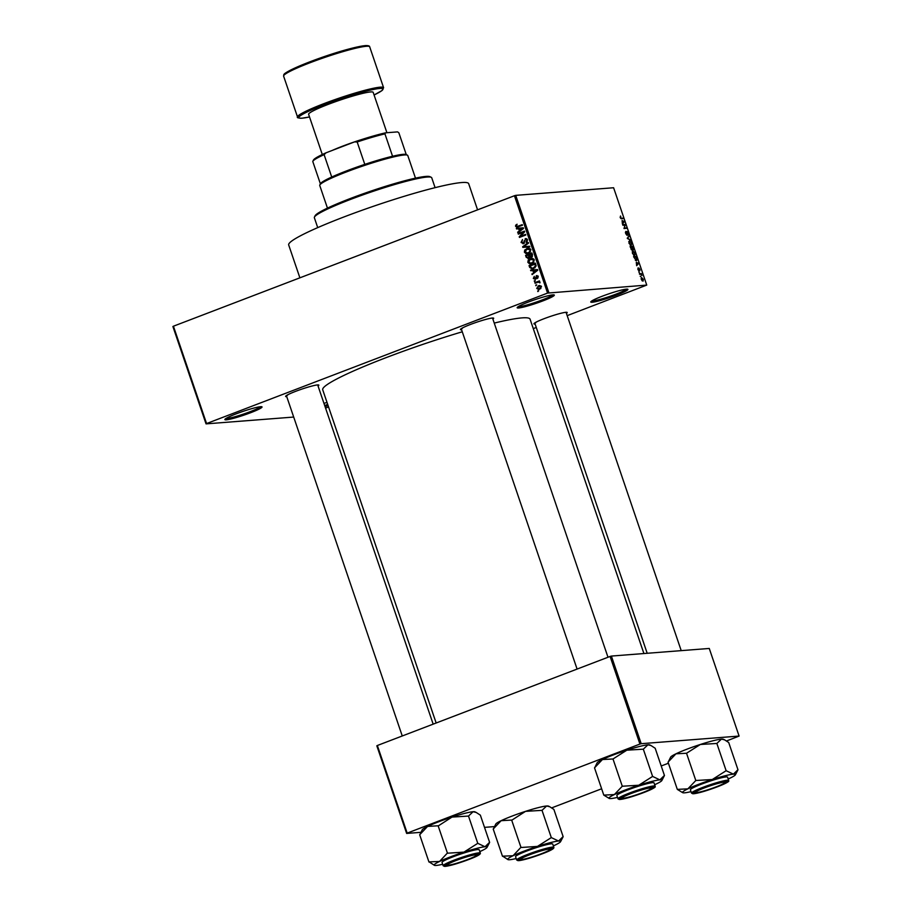 <?xml version="1.0" encoding="UTF-8"?>
<svg xmlns="http://www.w3.org/2000/svg" width="912" height="912" viewBox="0 0 912 912"><rect width="100%" height="100%" fill="white"/><g stroke="black" fill="none" stroke-linecap="round" stroke-linejoin="round"><path stroke-width="1.37" d="M323.942 403.332A19.631 1.915 -18.8 0 1 327.032 402.466M592.207 302.26A19.631 1.915 -18.8 0 1 590.794 301.815A19.631 1.915 -18.8 0 1 606.263 294.736A19.631 1.915 -18.8 0 1 626.487 289.138A19.631 1.915 -18.8 0 1 627.775 289.229A19.631 1.915 -18.8 0 1 614.209 296.012A19.631 1.915 -18.8 0 1 592.207 302.26M591.808 300.937A18.593 1.813 161.2 0 0 592.777 300.937A18.593 1.813 161.2 0 0 611.2 295.898A18.593 1.813 161.2 0 0 626.43 289.15M518.597 307.982A19.631 1.915 -18.8 0 1 517.184 307.549A19.631 1.915 -18.8 0 1 532.654 300.47A19.631 1.915 -18.8 0 1 552.877 294.872A19.631 1.915 -18.8 0 1 554.177 294.952A19.631 1.915 -18.8 0 1 540.611 301.747A19.631 1.915 -18.8 0 1 518.597 307.982M518.198 306.66A18.593 1.813 161.2 0 0 519.167 306.671A18.593 1.813 161.2 0 0 537.59 301.621A18.593 1.813 161.2 0 0 552.832 294.872M226.301 419.816A19.631 1.915 -18.8 0 1 224.888 419.383A19.631 1.915 -18.8 0 1 240.369 412.304A19.631 1.915 -18.8 0 1 260.593 406.706A19.631 1.915 -18.8 0 1 261.881 406.786A19.631 1.915 -18.8 0 1 248.315 413.581A19.631 1.915 -18.8 0 1 226.301 419.816M225.914 418.494A18.593 1.813 161.2 0 0 226.883 418.505A18.593 1.813 161.2 0 0 245.294 413.455A18.593 1.813 161.2 0 0 260.536 406.706M461.586 329.768A17.567 1.721 -18.8 0 1 460.446 329.369A17.567 1.721 -18.8 0 1 474.297 323.042A17.567 1.721 -18.8 0 1 492.389 318.026A17.567 1.721 -18.8 0 1 493.54 318.106A17.567 1.721 -18.8 0 1 492.89 319.12M461.552 328.457A16.53 1.619 161.2 0 0 462.281 328.445M535.116 324.056A17.567 1.721 -18.8 0 1 533.976 323.646A17.567 1.721 -18.8 0 1 547.816 317.319A17.567 1.721 -18.8 0 1 565.919 312.303A17.567 1.721 -18.8 0 1 567.07 312.383A17.567 1.721 -18.8 0 1 566.42 313.397M535.082 322.734A16.53 1.619 161.2 0 0 535.811 322.723M286.756 396.663A17.567 1.721 -18.8 0 1 285.616 396.264A17.567 1.721 -18.8 0 1 299.455 389.937A17.567 1.721 -18.8 0 1 317.547 384.921A17.567 1.721 -18.8 0 1 318.71 385.001A17.567 1.721 -18.8 0 1 318.049 386.015M286.721 395.352A16.53 1.619 161.2 0 0 287.451 395.341M299.888 277.829L288.682 244.94A95.065 9.291 -18.8 0 1 359.408 211.219A95.065 9.291 -18.8 0 1 461.677 182.548A95.065 9.291 -18.8 0 1 468.665 183.665L477.569 209.84M494.236 323.087A109.531 10.705 -18.8 0 1 522.029 317.889A109.531 10.705 -18.8 0 1 530.077 319.189L643.906 653.539M325.573 408.097L328.559 406.946M533.292 328.616L536.279 327.476M567.184 315.643L646.745 285.091L547.576 293.083L514.436 195.738L515.725 195.362L548.864 292.706M536.712 288.386L538.502 285.752L539.63 285.479L541.466 286.573L539.722 289.184L538.547 289.48L536.712 288.386L537.453 288.329M535.059 283.267L534.854 282.652L539.437 280.896L538.924 281.797L539.984 282.218L539.938 282.902L538.422 282.116L535.059 283.267M537.145 275.629L536.29 275.698L538.069 276.598L537.248 278.536L537.419 276.872L536.587 276.279L535.321 279.368L533.326 278.445L534.284 276.359L533.999 278.228L534.991 278.798L536.735 275.595M533.999 278.228L536.142 278.707M538.137 276.815L536.587 276.279M529.655 267.387L529.04 265.574L535.344 263.158L536.153 265.916L533.645 268.504L532.084 268.892L529.655 267.387L530.476 267.319M528.721 258.484L526.224 257.309L525.574 255.394L531.89 252.977L532.54 254.904L531.536 257.218L529.986 257.047L528.014 258.655M531.536 257.218L529.986 257.047L531.776 257.093M522.838 247.369L522.633 246.764L528.322 242.512L528.538 243.151L523.465 246.753L529.598 246.251L529.815 246.901L522.838 247.369L524.354 247.255L524.161 246.696M518.335 234.156L518.13 233.54L524.446 231.124L524.674 231.785L520.49 236.333L525.563 234.395L525.768 235.011L519.452 237.428L519.224 236.767L523.397 232.218L518.335 234.156M515.702 225.184L517.093 224.227L516.329 226.073L517.036 226.552L522.245 224.66L522.451 225.275L516.979 227.225L515.576 226.324L515.702 225.184L516.83 225.093M293.687 417.058L206.044 423.875L172.904 326.53L173.428 326.211L206.568 423.556L547.576 293.083M173.428 326.211L514.436 195.738M516.568 228.969L516.352 228.308L523.306 227.783L523.534 228.433L517.891 232.822L517.663 232.184L519.373 230.918L518.643 228.775L516.568 228.969M526.338 238.648L525.175 238.739L527.501 239.845L526.258 242.432L526.771 240.141L525.369 239.366L523.556 243.664L521.06 242.432L522.496 239.56L521.824 242.204L523.328 243.048L525.791 238.602M524.503 243.014L522.986 243.128L524.468 242.957M527.216 239.172L525.369 239.366M523.556 243.664L522.975 243.8M524.753 249.991L528.253 248.178L530.852 249.671L528.424 253.308L525.939 253.559L524.377 252.145L524.753 249.991L525.677 249.922M527.022 253.639L525.939 253.559L527.455 253.433L525.893 252.031M528.219 260.171L531.719 258.358L534.318 259.852L531.89 263.477L529.405 263.728L527.843 262.325L528.219 260.171L529.142 260.102M530.488 263.819L529.405 263.728L530.921 263.614L529.359 262.211M530.795 270.739L530.567 270.089L537.533 269.553L537.749 270.203L532.106 274.592L533.588 272.688L532.859 270.545L530.795 270.739M534.455 281.5L535.15 280.531L534.455 281.5M535.903 285.752L536.598 284.783L535.903 285.752M537.886 291.589L538.582 290.62L537.886 291.589M640.817 276.826L640.224 276.245L640.817 276.826M640.6 274.307L639.38 273.76L641.318 273.611L641.911 275.561L640.6 274.307M639.369 272.585L638.788 271.993L639.369 272.585M639.038 270.978L637.91 269.53L638.012 267.968L638.776 270.362L638.867 267.991L639.893 269.348L639.836 270.818L639.118 268.607L639.13 270.955M636.302 262.325L638.628 263.522L636.644 265.711L636.302 262.325M632.426 253.411L632.939 250.914L635.151 253.205L634.592 255.691L632.426 253.411M628.961 243.23L629.474 240.745L631.685 243.025L631.127 245.522L628.961 243.23M620.16 217.409L620.536 216.007L620.912 218.059L623.329 218.606L621.528 218.743L620.16 217.409M620.787 216.623L620.206 217.523M646.745 285.091L613.605 187.747L515.725 195.362M622.087 220.556L624.412 221.753L622.429 223.942L622.087 220.556M625.005 225.104L622.873 225.264L622.668 224.648L625.324 224.443L624.31 227.886L626.647 228.331L623.99 228.547L625.005 225.104M627.08 235.387L625.643 233.518L625.849 231.397L626.92 234.76L627.011 231.488L628.334 233.198L628.174 235.125L627.205 232.104L627.046 234.532M630.694 240.221L627.376 238.488L629.2 235.832L627.57 238.123L630.694 240.221M632.187 250.253L630.101 246.502L632.757 246.297L633.327 249.979L632.54 249.352L632.187 250.253L632.164 249.5M636.325 260.741L633.566 256.682L636.223 256.477L637.1 259.202L636.61 260.684M642.903 281.124L641.296 279.471L641.706 277.67L643.291 279.323L643.108 281.078M421.002 832.314L406.649 833.431L376.827 745.822L377.351 745.503L407.174 833.112L639.928 744.055L610.094 656.446L611.382 656.07L641.204 743.69L639.928 744.055M377.351 745.503L610.094 656.446M726.522 740.989L739.096 736.064L641.204 743.69M739.096 736.064L709.262 648.455L611.382 656.07M551.692 807.884L601.635 788.777M661.211 765.977L668.416 763.23M494.532 826.591L484.511 827.366M436.153 722.999L322.711 389.777A109.531 10.705 -18.8 0 1 462.27 331.797M328.058 405.464A19.631 1.915 -18.8 0 1 325.082 406.661M324.718 405.578A18.593 1.813 161.2 0 0 327.682 404.369M621.197 218.72L623.124 217.979M623.591 221.331L624.184 221.103M623.341 222.163L624.412 221.753M623.432 221.251L622.463 220.738L623.056 222.46L624.036 221.502L623.432 221.251M623.238 225.241L625.324 224.443M624.891 225.355L625.541 225.104M624.344 228.513L626.43 227.715M625.381 232.286L626.088 232.013M628.037 237.006L629.417 236.482M629.884 239.799L630.477 239.571M630.192 245.18L631.435 244.587L631.378 243.059L629.679 241.361L628.721 241.691M628.984 243.31L631.435 244.587M629.679 241.361L629.269 243.208M631.047 249.158L632.039 249.614L631.457 249.842L631.97 248.258L631.56 247.027L630.625 247.106L632.757 246.297M632.666 246.947L631.868 247.004L632.666 249.535L632.666 246.947M630.34 247.209L631.332 249.056M634.592 255.029L633.68 255.383L634.9 254.767L634.843 253.228L633.145 251.541L632.187 251.872M632.449 253.49L634.9 254.767M633.145 251.541L632.734 253.388M634.136 257.275L636.223 256.477M636.131 257.116L634.091 257.275L636.12 260.114L636.747 259.111L636.131 257.116M635.345 260.41L636.747 259.111M637.819 263.101L638.4 262.873M637.556 263.933L638.628 263.522M637.659 263.021L636.69 262.508L637.271 264.229L638.252 263.272L637.659 263.021M639.563 274.284L641.318 273.611M642.025 280.748L643.017 279.323L641.102 278.57M641.33 279.562L642.846 280.463L642.048 280.771M641.923 278.285L641.581 279.471M522.382 225.07L517.036 226.552M517.845 227.031L517.252 226.541M516.42 226.256L515.576 226.324M518.084 228.832L517.868 228.194M518.837 232.093L517.663 232.184M520.444 230.839L519.373 230.918M519.452 228.718L518.643 228.775M522.131 228.513L519.452 228.707L520.034 230.428L522.781 228.41L519.452 228.707M523.499 228.353L522.781 228.41M521.071 230.348L520.034 230.428M519.715 233.632L518.13 233.54M519.646 233.415L524.582 231.523M525.7 234.806L520.49 236.333M520.832 236.903L519.224 236.767M524.332 232.15L523.397 232.218M521.881 242.364L521.06 242.432M525.825 239.275L526.498 238.705M527.227 241.737L525.962 241.84M527.581 240.084L526.771 240.141M523.727 243.584L523.032 243.128M523.545 246.696L522.633 246.764M526.064 246.514L523.465 246.753M529.815 246.89L524.354 247.255M526.281 249.877L528.23 248.44L526.714 248.554M528.23 248.44L528.971 248.201M525.198 252.088L524.377 252.145M530.921 249.899L526.919 249.181L525.107 251.86L527.022 252.966L529.815 252.533M530.225 248.737L528.23 248.851M530.51 251.792L529.564 251.872L530.111 249.956M529.747 252.556L528.23 252.681L529.564 251.872M527.022 252.966L528.23 252.681M527.159 255.485L525.574 255.394M527.09 255.28L532.027 253.388M528.8 258.461L528.128 257.971M528.778 257.537L530.02 257.754L530.67 255.987M531.354 253.878L529.473 254.596L530.146 256.386L531.217 256.637L531.354 253.878L532.175 253.821M532.403 256.546L530.146 256.386M528.732 254.881L526.52 255.725L527.261 257.651L528.504 257.868L528.732 254.881L529.541 254.824M529.975 256.044L529.154 256.101M529.712 257.777L527.261 257.651M529.735 260.057L531.696 258.609L530.18 258.734M531.696 258.609L532.437 258.37M528.664 262.257L527.843 262.325M534.386 260.08L530.385 259.35L528.572 262.04L530.488 263.146L533.281 262.702M533.691 258.917L531.696 259.031M533.976 261.972L533.03 262.04L533.577 260.137M533.212 262.736L531.696 262.85L533.03 262.04M530.488 263.146L531.696 262.85M530.624 265.666L529.04 265.574M530.556 265.449L535.492 263.568M532.87 268.755L531.707 268.219M535.64 263.99L529.986 265.905L531.81 268.231L535.127 267.706M536.005 265.084L535.196 265.153L534.82 264.058M536.153 266.019L535.367 266.087L535.196 265.153M534.956 267.763L533.44 267.889L535.367 266.087M531.81 268.231L533.44 267.889M532.3 270.602L532.095 269.963M533.053 273.862L531.89 273.953M534.66 272.608L533.588 272.688M537.715 270.123L532.859 270.545M536.359 270.283L533.668 270.476L534.261 272.198L536.997 270.18M535.287 272.118L534.261 272.198M534.056 278.388L533.326 278.445M535.515 278.114L536.507 278.673M536.233 278.411L535.355 278.479M538.012 277.864L536.951 277.943M535.241 280.805L534.25 280.885M536.438 282.743L534.854 282.652M536.37 282.526L539.585 281.306M540.029 282.435L539.152 282.503M539.847 282.002L538.422 282.116M536.689 285.046L535.697 285.125M538.798 286.345L540.018 285.638L538.502 285.752M539.357 289.309L538.525 288.808M540.109 288.682L540.907 288.5L539.471 288.58L540.805 286.801L538.718 286.368L537.373 288.158L540.109 288.682M541.169 286.026L538.718 286.368M541.523 286.744L540.805 286.801M538.673 290.894L537.681 290.974M314.446 217.079L315.096 215.779A60.967 5.962 -18.8 0 1 363.136 193.8A60.967 5.962 -18.8 0 1 425.938 176.415A60.967 5.962 -18.8 0 1 429.951 176.677L431.251 177.316A61.993 6.053 161.2 0 0 427.169 177.042A61.993 6.053 161.2 0 0 363.307 194.723A61.993 6.053 161.2 0 0 314.446 217.079A61.993 6.053 161.2 0 0 314.355 217.74L317.718 227.612M435.092 187.655L431.729 177.772A61.993 6.053 161.2 0 0 431.251 177.316M502.489 856.288L493.21 829.031L501.121 820.697A27.953 2.736 -18.8 0 1 511.951 816.137A27.953 2.736 -18.8 0 1 525.529 811.361L542.024 810.346L551.304 837.604L537.464 846.404L520.752 847.51L513.057 855.741L502.706 856.174L507.904 859.594A27.953 2.736 -18.8 0 1 513.057 855.741A27.953 2.736 -18.8 0 1 537.464 846.404A27.953 2.736 -18.8 0 1 558.554 841.035L551.304 837.604M493.381 828.94L495.797 824.049A27.953 2.736 -18.8 0 1 501.121 820.697L512.054 820.036L525.529 811.361A27.953 2.736 -18.8 0 1 546.63 805.991L549.754 806.744L553.88 809.423L563.16 836.68L560.572 841.662A27.953 2.736 161.2 0 0 558.554 841.035L563.012 836.692M560.572 841.662A27.953 2.736 161.2 0 1 555.237 845.014A27.953 2.736 -18.8 0 1 553.356 845.891M541.922 853.769A17.567 1.721 -18.8 0 1 518.871 859.742A17.567 1.721 -18.8 0 1 529.028 854.772A17.567 1.721 -18.8 0 1 551.965 848.479A17.567 1.721 -18.8 0 1 541.922 853.769M553.858 847.362L552.729 844.056A19.631 1.915 161.2 0 0 526.942 850.942A19.631 1.915 161.2 0 0 515.565 856.71L516.694 860.016A19.631 1.915 -18.8 0 1 528.071 854.248A19.631 1.915 -18.8 0 1 553.858 847.362C554.336 848.57 550.54 850.691 542.48 853.723A19.015 1.858 161.2 0 0 552.068 847.921A19.015 1.858 161.2 0 0 528.493 854.818A19.015 1.858 161.2 0 0 518.871 860.62A19.015 1.858 161.2 0 0 542.458 853.735C527.432 859.298 518.837 861.384 516.694 860.016M511.689 820.15L520.969 847.408M542.024 810.346L546.63 805.991A27.953 2.736 -18.8 0 1 548.465 806.117L549.754 806.744M516.192 858.545A27.953 2.736 -18.8 0 1 509.74 859.72A27.953 2.736 -18.8 0 1 507.904 859.594M521.333 847.294A32.091 3.135 161.2 0 0 520.752 847.51M520.946 859.4A15.504 1.516 161.2 0 0 536.062 855.673A15.504 1.516 161.2 0 0 550.118 849.437A15.504 1.516 161.2 0 0 550.004 849.152A15.504 1.516 161.2 0 0 533.452 853.37A15.504 1.516 161.2 0 0 520.923 859.389A15.504 1.516 161.2 0 0 520.946 859.4L519.897 858.887M698.638 792.277A15.504 1.516 161.2 0 0 714.552 787.478A15.504 1.516 161.2 0 0 724.96 782.553A15.504 1.516 161.2 0 0 721.985 782.473A15.504 1.516 161.2 0 0 704.702 787.786A15.504 1.516 161.2 0 0 695.753 792.494A15.504 1.516 161.2 0 0 698.638 792.277M473.624 855.091A15.504 1.516 161.2 0 0 456.342 860.404A15.504 1.516 161.2 0 0 447.393 865.1A15.504 1.516 161.2 0 0 450.266 864.895A15.504 1.516 161.2 0 0 466.192 860.096A15.504 1.516 161.2 0 0 476.588 855.16A15.504 1.516 161.2 0 0 473.624 855.091M651.305 787.979A15.504 1.516 161.2 0 0 634.752 792.197A15.504 1.516 161.2 0 0 622.223 798.217A15.504 1.516 161.2 0 0 622.258 798.228A15.504 1.516 161.2 0 0 637.363 794.5A15.504 1.516 161.2 0 0 651.43 788.276A15.504 1.516 161.2 0 0 651.305 787.979M319.816 184.988L320.465 183.688A45.463 4.446 -18.8 0 1 331.717 177.031A45.463 4.446 -18.8 0 1 346.742 170.829A45.463 4.446 -18.8 0 1 364.789 164.377A45.463 4.446 -18.8 0 1 392.559 156.26A45.463 4.446 -18.8 0 1 406.125 154.527L407.425 155.165A46.501 4.549 161.2 0 0 346.685 171.832A46.501 4.549 161.2 0 0 319.816 184.988A46.501 4.549 161.2 0 0 319.747 185.478L327.454 208.118M415.484 178.148L407.778 155.519A46.501 4.549 161.2 0 0 407.425 155.165M364.789 164.377L357.173 141.987L354.54 141.896A44.426 4.343 -18.8 0 1 385.582 132.821L397.552 131.887L398.852 132.787L406.273 154.607M326.063 152.794L324.102 154.641A45.463 4.446 161.2 0 0 312.839 161.299L313.489 160.01A44.426 4.343 -18.8 0 1 326.063 152.794L354.54 141.896M331.717 177.031L324.102 154.641M385.582 132.821L384.944 133.87A45.463 4.446 161.2 0 0 357.173 141.987M392.559 156.26L384.944 133.87M320.386 183.848L312.77 161.481A45.463 4.446 161.2 0 1 312.839 161.299M386.916 132.719L373.179 92.34A34.097 3.329 161.2 0 0 370.671 91.941A34.097 3.329 161.2 0 0 333.986 102.224A34.097 3.329 161.2 0 0 308.621 114.319L322.301 154.516M361.084 139.73A34.097 3.329 161.2 0 0 332.185 150.446M682.735 792.699A27.953 2.736 161.2 0 1 687.887 788.846A27.953 2.736 -18.8 0 1 698.717 784.286A27.953 2.736 -18.8 0 1 712.295 779.509L695.81 780.512L687.887 788.846L677.32 789.393L682.735 792.699A27.953 2.736 161.2 0 0 684.581 792.824A27.953 2.736 -18.8 0 0 691.022 791.65M696.164 780.398A32.091 3.135 161.2 0 0 695.879 780.512A32.091 3.135 161.2 0 0 695.582 780.615M703.859 787.877A17.567 1.721 -18.8 0 1 726.807 781.584A17.567 1.721 -18.8 0 1 716.764 786.874A17.567 1.721 -18.8 0 1 693.701 792.847A17.567 1.721 -18.8 0 1 703.859 787.877M701.773 784.046A19.631 1.915 161.2 0 0 690.395 789.815L691.524 793.121A19.631 1.915 -18.8 0 1 702.901 787.352A19.631 1.915 -18.8 0 1 728.699 780.467L727.571 777.161A19.631 1.915 161.2 0 0 701.773 784.046M677.32 789.393L668.04 762.136L675.963 753.802L686.531 753.255L695.81 780.512M686.531 753.255L700.37 744.466L716.855 743.462L726.134 770.708L712.295 779.509A27.953 2.736 -18.8 0 1 733.385 774.151L726.134 770.708M716.855 743.462L721.46 739.096L724.595 739.849L728.711 742.539L737.99 769.796L735.403 774.778A27.953 2.736 -18.8 0 1 730.079 778.118A27.953 2.736 -18.8 0 1 728.198 778.996M737.854 769.808L733.385 774.151A27.953 2.736 -18.8 0 1 735.403 774.778M724.595 739.849L723.307 739.222A27.953 2.736 -18.8 0 0 721.46 739.096A27.953 2.736 -18.8 0 0 700.37 744.466A27.953 2.736 -18.8 0 0 675.963 753.802A27.953 2.736 -18.8 0 0 670.628 757.154L668.222 762.056M428.959 862.011L419.68 834.754L427.591 826.42A27.953 2.736 -18.8 0 1 438.421 821.86A27.953 2.736 -18.8 0 1 451.999 817.084L468.494 816.069L477.774 843.326L463.934 852.127L447.222 853.233L439.527 861.464L429.176 861.897L434.374 865.317A27.953 2.736 -18.8 0 1 439.527 861.464A27.953 2.736 -18.8 0 1 463.934 852.127A27.953 2.736 -18.8 0 1 485.024 846.758L477.774 843.326M419.851 834.662L422.267 829.772A27.953 2.736 -18.8 0 1 427.591 826.42L438.524 825.759L451.999 817.084A27.953 2.736 -18.8 0 1 473.1 811.714L476.224 812.467L480.35 815.146L489.63 842.403L487.042 847.385A27.953 2.736 161.2 0 0 485.024 846.758L489.482 842.414M487.042 847.385A27.953 2.736 161.2 0 1 481.707 850.736A27.953 2.736 -18.8 0 1 479.826 851.614M468.392 859.492A17.567 1.721 -18.8 0 1 445.341 865.465A17.567 1.721 -18.8 0 1 455.498 860.495A17.567 1.721 -18.8 0 1 478.435 854.202A17.567 1.721 -18.8 0 1 468.392 859.492M480.328 853.085L479.199 849.779A19.631 1.915 161.2 0 0 453.412 856.664A19.631 1.915 161.2 0 0 442.035 862.433L443.164 865.739A19.631 1.915 -18.8 0 1 454.541 859.97A19.631 1.915 -18.8 0 1 480.328 853.085C480.806 854.293 477.01 856.414 468.95 859.446A19.015 1.858 161.2 0 0 478.549 853.643A19.015 1.858 161.2 0 0 454.963 860.54A19.015 1.858 161.2 0 0 445.341 866.343A19.015 1.858 161.2 0 0 468.928 859.446C453.914 865.009 445.307 867.107 443.164 865.739M438.159 825.873L447.439 853.13M468.494 816.069L473.1 811.714A27.953 2.736 -18.8 0 1 474.935 811.84L476.224 812.467M442.662 864.268A27.953 2.736 -18.8 0 1 436.21 865.442A27.953 2.736 -18.8 0 1 434.374 865.317M447.803 853.016A32.091 3.135 161.2 0 0 447.222 853.233M609.205 798.422A27.953 2.736 161.2 0 1 614.357 794.569A27.953 2.736 -18.8 0 1 625.187 790.009A27.953 2.736 -18.8 0 1 638.765 785.232L622.28 786.235L614.357 794.569L603.79 795.116L609.205 798.422A27.953 2.736 161.2 0 0 611.051 798.547A27.953 2.736 -18.8 0 0 617.492 797.373M622.634 786.121A32.091 3.135 161.2 0 0 622.349 786.235A32.091 3.135 161.2 0 0 622.052 786.338M630.329 793.6A17.567 1.721 -18.8 0 1 653.277 787.307A17.567 1.721 -18.8 0 1 643.234 792.596A17.567 1.721 -18.8 0 1 620.171 798.57A17.567 1.721 -18.8 0 1 630.329 793.6M628.243 789.769A19.631 1.915 161.2 0 0 616.865 795.538L617.994 798.844A19.631 1.915 -18.8 0 1 629.371 793.075A19.631 1.915 -18.8 0 1 655.169 786.19L654.041 782.884A19.631 1.915 161.2 0 0 628.243 789.769M603.79 795.116L594.521 767.858L602.433 759.525L613.001 758.978L622.28 786.235M613.001 758.978L626.84 750.188L643.325 749.174L652.604 776.431L638.765 785.232A27.953 2.736 -18.8 0 1 659.866 779.863L652.604 776.431M643.325 749.174L647.93 744.819L651.065 745.571L655.181 748.262L664.46 775.508L661.873 780.501A27.953 2.736 -18.8 0 1 656.549 783.841A27.953 2.736 -18.8 0 1 654.668 784.719M664.324 775.519L659.866 779.863A27.953 2.736 -18.8 0 1 661.873 780.501M651.065 745.571L649.777 744.944A27.953 2.736 -18.8 0 0 647.93 744.819A27.953 2.736 -18.8 0 0 626.84 750.188A27.953 2.736 -18.8 0 0 602.433 759.525A27.953 2.736 -18.8 0 0 597.098 762.877L594.692 767.767M620.662 218.367L621.3 218.128M627.239 238.1L627.901 237.838M519.43 226.199L517.913 226.313M522.576 229.174L521.596 229.254M524.708 240.996L524.001 241.042M527.045 257.252L526.224 257.309M532.54 254.893L531.73 254.961M536.803 270.944L535.823 271.024M536.267 277.704L535.401 277.772M369.691 46.82A45.463 4.446 161.2 0 0 366.339 46.284A45.463 4.446 161.2 0 0 317.433 59.998A45.463 4.446 161.2 0 0 283.609 76.129C284.316 74.442 281.956 74.795 289.72 70.543C304.699 62.7 346.355 47.891 365.359 45.6C368.22 45.497 369.668 45.908 369.691 46.82L383.599 87.712A45.463 4.446 -18.8 0 0 380.258 87.164A45.463 4.446 -18.8 0 0 331.352 100.879A45.463 4.446 -18.8 0 0 297.529 117.01L283.609 76.129M383.599 87.712L382.048 90.516L374.08 94.985A44.426 4.343 161.2 0 0 379.688 88.487A44.426 4.343 161.2 0 0 324.581 104.595A44.426 4.343 161.2 0 0 302.1 118.172A44.426 4.343 161.2 0 0 309.521 116.953L301.849 118.229C298.144 118.07 296.708 117.671 297.529 117.01M284.293 74.898A44.426 4.343 -18.8 0 1 316.92 59.2A44.426 4.343 -18.8 0 1 365.108 45.657M703.323 787.922A19.015 1.858 161.2 0 0 693.713 793.725A19.015 1.858 161.2 0 0 717.288 786.839A19.015 1.858 161.2 0 0 726.91 781.025A19.015 1.858 161.2 0 0 703.323 787.922M629.793 793.645A19.015 1.858 161.2 0 0 620.183 799.448A19.015 1.858 161.2 0 0 643.758 792.562A19.015 1.858 161.2 0 0 653.38 786.748A19.015 1.858 161.2 0 0 629.793 793.645M631.127 244.861L630.215 245.203M636.371 260.068L635.39 260.444M530.852 256.728L532.369 256.603M528.071 257.982L529.587 257.857M534.763 278.844L536.279 278.73M536.746 276.245L538.262 276.131M550.118 849.437L550.631 848.422M724.96 782.553L725.462 781.527M681.218 650.644L566.044 312.292M647.201 653.288L534.74 322.951M695.753 792.494L694.727 791.992M447.393 865.1L446.367 864.61M402.26 735.973L286.379 395.569M433.166 724.151L317.672 384.91M476.588 855.16L477.101 854.145M622.223 798.217L621.197 797.715M461.21 328.673L577.091 669.077M492.514 318.014L607.996 657.256M651.43 788.276L651.943 787.25M691.524 793.121C693.679 794.5 702.274 792.403 717.311 786.828C732.393 780.581 727.97 781.288 728.699 780.467M617.994 798.844C620.149 800.223 628.744 798.125 643.781 792.551C658.863 786.304 654.44 787.01 655.169 786.19"/></g></svg>
